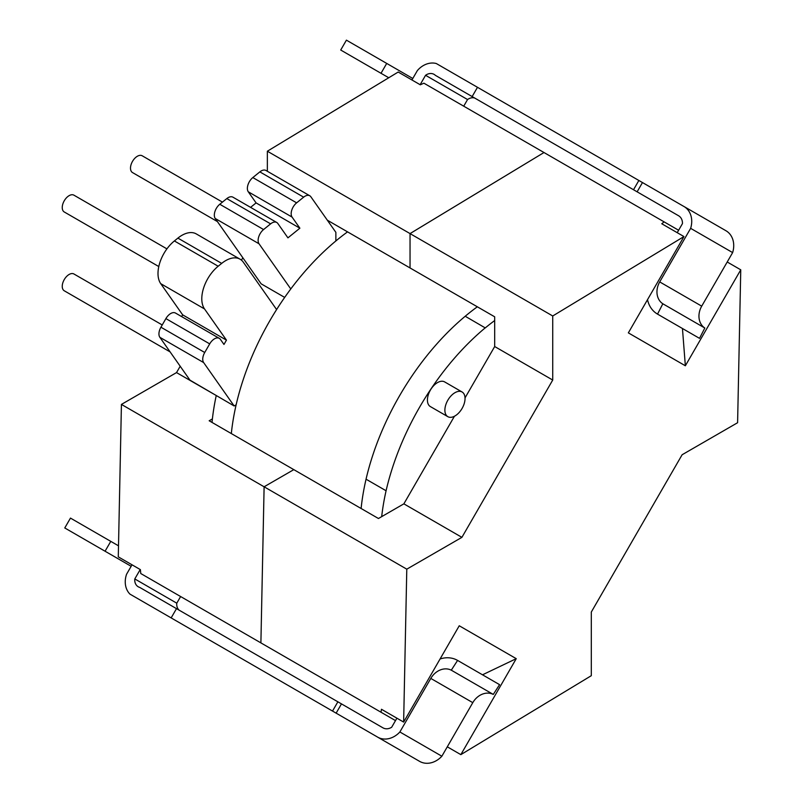 <?xml version="1.0" encoding="UTF-8"?>
<svg xmlns="http://www.w3.org/2000/svg" width="803" height="803" viewBox="0 0 803 803"><rect width="100%" height="100%" fill="white"/><g stroke="black" fill="none" stroke-linecap="round" stroke-linejoin="round"><path stroke-width="1.2" d="M170.116 351.905L64.25 290.776A9.686 5.591 -60 0 1 62.243 286.35A9.686 5.591 -60 0 1 66.478 276.593A9.686 5.591 -60 0 1 73.946 273.994L162.226 324.964M158.783 266.546L64.25 211.972A9.686 5.591 -60 0 1 62.243 207.535A9.686 5.591 -60 0 1 66.478 197.779A9.686 5.591 -60 0 1 73.946 195.189L166.924 248.87M217.402 221.588L132.505 172.565A9.686 5.591 -60 0 1 130.498 168.128A9.686 5.591 -60 0 1 134.723 158.382A9.686 5.591 -60 0 1 142.191 155.782L222.441 202.115M444.882 410.142A14.253 8.231 120 0 0 447.833 416.667A14.253 8.231 120 0 0 458.814 412.852A14.253 8.231 120 0 0 465.037 398.509A14.253 8.231 120 0 0 462.086 391.984A14.253 8.231 120 0 0 451.105 395.799A14.253 8.231 120 0 0 444.882 410.142M462.086 391.984L444.621 381.897A14.253 8.231 120 0 0 433.64 385.721A14.253 8.231 120 0 0 427.417 400.055A14.253 8.231 120 0 0 430.368 406.579L447.833 416.667M465.379 316.352L485.263 327.915A190.15 109.78 -60 0 1 494.688 320.538M236.142 404.812L234.145 405.967L189.97 380.15L159.847 337.3A9.606 5.541 -60 0 1 160.931 327.212L165.9 318.6A9.606 5.541 -60 0 1 175.506 313.06L219.299 338.344A9.606 5.541 -60 0 1 220.383 339.348L223.967 344.447L226.456 340.141L182.652 314.846L160.73 283.66A28.808 16.632 -60 0 1 174.381 240.95L177.895 238.11A28.808 16.632 -60 0 1 196.293 233.924L240.087 259.208A28.808 16.632 -60 0 1 243.329 262.21L276.603 309.556M181.639 316.603L182.652 314.846M284.684 297.411L261.146 283.82L215.234 218.496A9.606 5.541 -60 0 1 219.781 204.263L226.817 198.582A9.606 5.541 -60 0 1 232.95 197.187L276.744 222.471A9.606 5.541 -60 0 1 277.828 223.475L287.936 237.859L299.88 228.193L256.087 202.908L248.278 191.797A9.606 5.541 -60 0 1 252.825 177.563L259.851 171.882A9.606 5.541 -60 0 1 265.984 170.487L309.787 195.771A9.606 5.541 -60 0 1 310.861 196.775L335.865 232.338L335.865 240.96M250.576 207.365L256.087 202.908M216.228 395.618A190.15 109.78 120 0 0 212.032 422.428M485.263 327.825A189.468 109.389 120 0 0 386.082 490.753L366.198 479.281M381.686 516.64A190.15 109.78 -60 0 1 386.082 490.753M234.145 405.967L203.651 362.585A9.606 5.541 -60 0 1 204.725 352.497L209.703 343.885A9.606 5.541 -60 0 1 219.299 338.344M299.88 228.193L292.071 217.081A9.606 5.541 -60 0 1 296.628 202.848L303.654 197.167A9.606 5.541 -60 0 1 309.787 195.771M290.786 288.96L259.028 243.781A9.606 5.541 -60 0 1 263.585 229.548L270.611 223.866A9.606 5.541 -60 0 1 276.744 222.471M226.456 340.141L204.524 308.944A28.808 16.632 -60 0 1 218.175 266.235L221.688 263.394A28.808 16.632 -60 0 1 240.087 259.208M347.548 231.866A190.191 109.81 120 0 0 231.324 433.56M477.333 306.796A190.191 109.81 120 0 0 361.109 508.49M327.333 220.193L410.042 267.951A193.804 111.898 120 0 0 410.042 267.951L410.042 233.593L543.992 152.53L410.042 233.603L410.042 267.951L494.688 316.814L494.688 346.535L465.017 397.917M315.037 674.149L140.776 573.533L140.395 569.638L118.282 556.86L121.424 404.411L176.53 372.592L214.12 394.293M242.827 257.763L241.452 260.162M180.193 366.248L176.53 372.592M678.615 230.25L423.884 83.181L420.31 84.807L398.198 72.039L267.359 151.215L267.359 171.27M395.508 720.602L260.895 642.882L264.107 486.789L121.424 404.411M267.359 151.215L410.042 233.593M212.404 418.905L209.171 420.772L293.808 469.635A193.804 111.898 120 0 0 293.808 469.645L264.107 486.789M482.513 674.801L516.249 658.671L459.246 625.768L403.638 722.078L406.79 569.166L461.906 537.348L403.869 503.842L378.454 518.507L293.818 469.635L264.117 486.789L406.79 569.166M516.249 658.671L460.842 754.639L591.299 675.694L591.299 612.057L682.118 454.749L737.596 422.719L740.757 269.818L685.35 365.777L628.347 332.874L683.955 236.564L552.725 315.981L552.725 380.04L461.906 537.348M403.638 722.078L381.465 709.27L381.003 712.231M264.117 486.789L260.895 642.882M447.291 746.82L460.842 754.639M740.757 269.818L727.207 261.989M664.111 221.879L661.772 223.756L683.955 236.564M552.725 315.981L410.042 233.603M454.438 416.245L403.869 503.842M552.725 380.04L494.688 346.535M685.35 365.777L682.45 328.497M420.14 84.706L425.56 75.301A9.666 7.889 120 0 1 434.112 74.388L434.112 74.388A9.666 7.889 120 0 1 435.377 75.341L477.363 99.582M647.519 299.67A28.988 23.668 -60 0 0 657.527 314.114L662.836 303.775A17.395 14.203 120 0 1 659.715 281.913L690.64 228.343A21.259 17.355 -60 0 0 683.955 206.491A21.259 17.355 -60 0 0 683.403 206.19L436.33 63.537A20.607 16.833 -60 0 0 417.369 70.574L411.939 79.969M683.955 206.491L725.942 230.732A21.259 17.355 120 0 1 732.637 252.594L701.712 306.154A17.395 14.203 -60 0 0 704.823 328.015L699.513 338.354L657.527 314.114L699.513 338.354M638.867 180.474L633.517 189.739L472.144 96.571L477.494 87.306M633.517 189.739L678.595 215.766A10.549 8.612 120 0 1 682.45 223.615L677.22 232.669M662.836 303.775L704.823 328.015M690.64 228.343L732.637 252.594M425.56 75.301L467.557 99.542L463.722 106.187M474.633 98.006A9.666 7.889 -60 0 0 467.557 99.542M435.377 75.341L475.757 98.659M637.13 191.817L642.47 182.562M412.802 78.483L346.414 40.15L340.713 50.027L382.629 74.227M388.742 77.75L381.013 73.294L386.715 63.417M396.903 718.183L391.673 727.247A10.549 8.612 120 0 1 382.951 727.839L337.872 701.812L332.522 711.067L171.149 617.909L176.499 608.644L139.732 587.415A9.666 7.889 120 0 1 138.267 586.792L138.267 586.792A9.666 7.889 120 0 1 134.794 578.933L140.224 569.528M493.283 694.424L451.286 670.184L457.59 660.417L499.576 684.658L493.283 694.424A17.395 14.203 -60 0 0 472.786 702.655L441.861 756.225A21.259 17.355 120 0 1 419.588 761.354L419.588 761.354A21.259 17.355 120 0 1 419.046 761.023M332.522 711.067L377.059 736.783A21.259 17.355 -60 0 0 377.601 737.114L419.588 761.354L377.601 737.114A21.259 17.355 -60 0 0 399.874 731.975L430.799 678.415A17.395 14.203 120 0 1 451.286 670.184M132.023 564.8L126.593 574.205A20.607 16.833 -60 0 0 129.986 594.14L174.763 619.986M337.872 701.812L176.499 608.644M457.59 660.417A28.988 23.668 -60 0 0 440.074 658.962M441.861 756.225L399.874 731.975M180.615 596.539L176.78 603.183L134.794 578.933M176.78 603.183A9.666 7.889 -60 0 0 178.989 610.079M341.476 703.89L336.136 713.154M118.503 545.819L110.774 541.363L105.073 551.229L131.16 566.296M110.774 541.363L70.473 518.096L64.772 527.962L106.689 552.163M203.651 362.585L159.847 337.3M303.654 197.167L259.851 171.882M296.628 202.848L252.825 177.563M292.071 217.081L248.278 191.797M270.611 223.866L226.817 198.582M263.585 229.548L219.781 204.263M259.028 243.781L215.234 218.496M221.688 263.394L177.895 238.11M218.175 266.235L174.381 240.95M204.524 308.944L160.73 283.66M209.703 343.885L165.9 318.6M204.725 352.497L160.931 327.212M659.715 281.913L701.712 306.154M472.786 702.655L430.799 678.415"/></g></svg>
